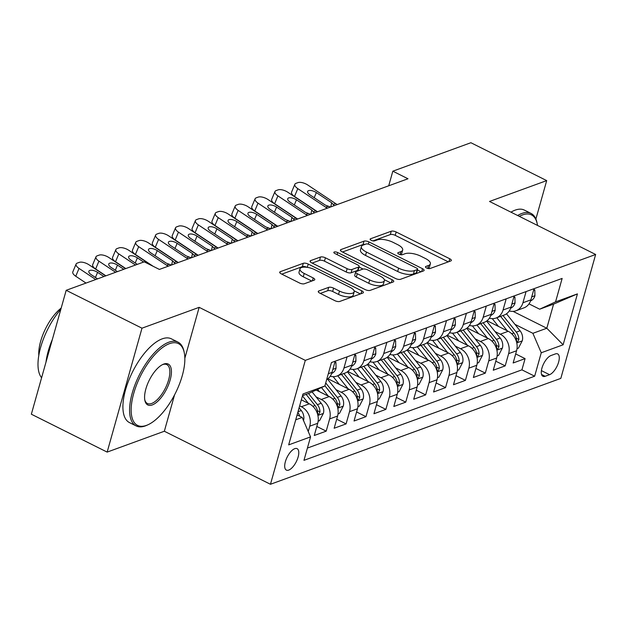 <?xml version="1.0" encoding="UTF-8"?>
<svg xmlns="http://www.w3.org/2000/svg" width="627" height="627" viewBox="0 0 627 627"><rect width="100%" height="100%" fill="white"/><g stroke="black" fill="none" stroke-linecap="round" stroke-linejoin="round"><path stroke-width="0.94" d="M426.579 267.988A2.571 0.956 15.7 0 0 430.036 268.528L450.774 260.965A3.676 1.364 15.7 0 0 451.338 260.479A3.676 1.364 15.7 0 0 449.747 258.771L396.178 231.998A3.676 1.364 15.7 0 0 391.248 231.222L370.502 238.785A2.571 0.956 15.7 0 0 370.11 239.13A2.571 0.956 15.7 0 0 371.223 240.329A2.571 0.956 15.7 0 0 374.672 240.87L377.352 239.89A11.764 4.373 15.7 0 1 393.129 242.375L397.589 244.601A11.764 4.373 15.7 0 1 402.675 250.063A11.764 4.373 15.7 0 1 400.872 251.639L398.184 252.618A2.571 0.956 15.7 0 0 397.792 252.963A2.571 0.956 15.7 0 0 398.905 254.154A2.571 0.956 15.7 0 0 402.354 254.703L405.034 253.723A11.764 4.373 15.7 0 1 420.811 256.2L425.271 258.434A11.764 4.373 15.7 0 1 430.357 263.896A11.764 4.373 15.7 0 1 428.547 265.472L425.866 266.451A2.571 0.956 15.7 0 0 425.474 266.796A2.571 0.956 15.7 0 0 426.579 267.988M288.726 470.101A11.991 5.102 116.6 0 0 297.331 459.364A11.991 5.102 116.6 0 0 297.096 448.658A11.991 5.102 116.6 0 0 294.753 448.673A11.991 5.102 116.6 0 0 286.147 459.403A11.991 5.102 116.6 0 0 286.382 470.109A11.991 5.102 116.6 0 0 288.726 470.101M318.814 290.952A3.676 1.364 15.7 0 0 318.25 291.445A3.676 1.364 15.7 0 0 319.841 293.154L334.865 300.662A3.676 1.364 15.7 0 0 339.795 301.438L362.829 293.036A3.676 1.364 15.7 0 0 363.394 292.543A3.676 1.364 15.7 0 0 361.81 290.842L308.233 264.069A3.676 1.364 15.7 0 0 303.303 263.293L280.269 271.695A3.676 1.364 15.7 0 0 279.705 272.189A3.676 1.364 15.7 0 0 281.296 273.889L299.447 282.965A3.676 1.364 15.7 0 0 304.377 283.741L314.237 280.144A3.676 1.364 15.7 0 0 314.801 279.65A3.676 1.364 15.7 0 0 313.21 277.949L304.205 273.45A9.836 3.652 15.7 0 1 299.957 268.881A9.836 3.652 15.7 0 1 314.652 269.641L349.921 287.26A9.836 3.652 15.7 0 1 354.169 291.829A9.836 3.652 15.7 0 1 339.481 291.069L333.603 288.13A3.676 1.364 15.7 0 0 328.673 287.362L318.814 290.952L318.477 292.158M199.159 307.34L141.984 328.187L66.18 290.309L31.35 414.212L107.154 452.098L164.337 431.243L270.464 484.279L305.294 360.368L199.159 307.34L184.84 358.283M535.889 219.042L546.697 180.607L489.522 201.455L595.65 254.484L305.294 360.368M546.697 180.607L470.893 142.721L392.831 171.187L388.724 185.788M66.18 290.309L144.234 261.843L159.399 269.422L407.989 178.766L392.831 171.187M395.582 278.521A3.676 1.364 15.7 0 0 400.504 279.297L423.538 270.895A3.676 1.364 15.7 0 0 424.103 270.409A3.676 1.364 15.7 0 0 422.52 268.701L368.942 241.928A3.676 1.364 15.7 0 0 364.013 241.152L340.978 249.554A3.676 1.364 15.7 0 0 340.414 250.048A3.676 1.364 15.7 0 0 342.005 251.756L395.582 278.521M393.184 281.97L370.149 290.372A3.676 1.364 15.7 0 1 365.22 289.596L311.65 262.823A3.676 1.364 15.7 0 1 310.059 261.114A3.676 1.364 15.7 0 1 310.624 260.62L320.483 257.031A3.676 1.364 15.7 0 1 325.413 257.807L347.139 268.662A3.676 1.364 15.7 0 0 352.068 269.438L358.605 267.055A3.676 1.364 15.7 0 0 359.169 266.561A3.676 1.364 15.7 0 0 357.586 264.853L334.959 253.551A2.571 0.956 15.7 0 1 333.846 252.352A2.571 0.956 15.7 0 1 337.694 252.556L392.165 279.767A3.676 1.364 15.7 0 1 393.748 281.476A3.676 1.364 15.7 0 1 393.184 281.97M299.643 405.857L301.391 406.727A14.985 12.368 70 0 1 309.754 426.18L317.709 423.28L314.268 435.499L326.205 431.149L316.815 426.462M316.055 396.86L321.275 399.47A14.985 12.368 70 0 1 329.637 418.93L337.592 416.03L334.16 428.249L346.088 423.899L336.699 419.204M335.939 389.61L341.166 392.22A14.985 12.368 70 0 1 349.529 411.673L357.484 408.773L354.043 420.999L365.98 416.649L356.591 411.955M355.83 382.36L361.05 384.97A14.985 12.368 70 0 1 369.413 404.423L377.368 401.523L373.935 413.742L385.864 409.392L376.474 404.705M375.714 375.103L380.942 377.713A14.985 12.368 70 0 1 389.304 397.173L397.259 394.273L393.819 406.492L405.755 402.142L396.366 397.447M395.606 367.853L400.825 370.463A14.985 12.368 70 0 1 409.188 389.916L417.143 387.016L413.71 399.242L425.639 394.892L416.25 390.198M415.489 360.603L420.717 363.213A14.985 12.368 70 0 1 429.08 382.666L437.035 379.766L433.594 391.985L445.531 387.635L436.141 382.94M435.381 353.346L440.601 355.956A14.985 12.368 70 0 1 448.963 375.416L456.918 372.509L453.486 384.735L465.414 380.385L456.025 375.691M455.265 346.096L460.492 348.706A14.985 12.368 70 0 1 468.855 368.159L476.81 365.259L473.369 377.485L485.306 373.128L475.917 368.441M475.156 338.846L480.376 341.456A14.985 12.368 70 0 1 488.739 360.909L496.694 358.009L493.261 370.228L505.19 365.878L508.63 353.659A14.985 12.368 -110 0 0 500.268 334.199L495.04 331.589M495.8 361.183L505.19 365.878M317.709 423.28A14.985 12.368 -110 0 0 309.346 403.827L301.344 399.822M337.592 416.03A14.985 12.368 -110 0 0 329.23 396.57L316.126 390.025M357.484 408.773A14.985 12.368 -110 0 0 349.121 389.32L327.952 378.739M377.368 401.523A14.985 12.368 -110 0 0 369.005 382.07L347.836 371.49M397.259 394.273A14.985 12.368 -110 0 0 388.897 374.813L367.728 364.24M417.143 387.016A14.985 12.368 -110 0 0 408.78 367.563L387.611 356.982M437.035 379.766A14.985 12.368 -110 0 0 428.672 360.306L407.503 349.733M456.918 372.509A14.985 12.368 -110 0 0 448.556 353.056L427.387 342.483M476.81 365.259A14.985 12.368 -110 0 0 468.447 345.806L447.278 335.226M496.694 358.009A14.985 12.368 -110 0 0 488.331 338.549L467.162 327.976M555.381 353.926L551.008 355.525A11.615 4.945 116.6 0 0 542.676 365.925A11.615 4.945 116.6 0 0 542.896 376.294A11.615 4.945 116.6 0 0 545.169 376.286L549.55 374.687A11.615 4.945 116.6 0 0 557.881 364.287A11.615 4.945 116.6 0 0 557.654 353.918A11.615 4.945 116.6 0 0 555.381 353.926M270.464 484.279L560.82 378.387L595.65 254.484M295.725 419.8L302.19 417.441L310.553 436.894L303.97 460.336L534.659 376.208L541.25 352.766L532.887 333.313L514.932 324.339M310.553 436.894L288.679 444.872L302.99 393.975L324.864 385.997L331.448 362.555L562.145 278.427L555.561 301.869L577.436 293.891L563.124 344.787L541.25 352.766M307.41 448.07L521.923 369.844L525.081 358.628L513.145 362.978L516.585 350.752A14.985 12.368 -110 0 0 508.223 331.299L487.054 320.726M509.242 310.953A14.985 12.368 -110 0 0 515.943 310.773A14.985 12.368 -110 0 0 522.934 302.755L526.077 291.579M515.943 310.773L523.898 307.873A14.985 12.368 -110 0 0 530.889 299.855L534.032 288.679M326.651 379.633A14.985 12.368 -110 0 0 332.012 372.375L335.155 361.199M347.092 356.849L343.949 368.025A14.985 12.368 70 0 1 336.95 376.043A14.985 12.368 70 0 1 330.257 376.224M336.95 376.043L344.905 373.143A14.985 12.368 -110 0 0 351.904 365.126L355.047 353.949M366.975 349.6L363.832 360.776A14.985 12.368 70 0 1 356.841 368.794A14.985 12.368 70 0 1 350.148 368.966M356.841 368.794L364.796 365.894A14.985 12.368 -110 0 0 371.787 357.876L374.93 346.7M386.867 342.35L383.724 353.518A14.985 12.368 70 0 1 376.725 361.544A14.985 12.368 70 0 1 370.032 361.716M376.725 361.544L384.68 358.636A14.985 12.368 -110 0 0 391.679 350.618L394.822 339.442M406.751 335.092L403.608 346.269A14.985 12.368 70 0 1 396.617 354.286A14.985 12.368 70 0 1 389.923 354.467M396.617 354.286L404.572 351.386A14.985 12.368 -110 0 0 411.563 343.369L414.706 332.192M426.642 327.843L423.499 339.019A14.985 12.368 70 0 1 416.5 347.037A14.985 12.368 70 0 1 409.807 347.209M416.5 347.037L424.455 344.137A14.985 12.368 -110 0 0 431.454 336.119L434.597 324.943M446.526 320.585L443.383 331.761A14.985 12.368 70 0 1 436.392 339.779A14.985 12.368 70 0 1 429.699 339.959M436.392 339.779L444.347 336.879A14.985 12.368 -110 0 0 451.338 328.861L454.481 317.685M466.417 313.335L463.275 324.512A14.985 12.368 70 0 1 456.276 332.529A14.985 12.368 70 0 1 449.583 332.71M456.276 332.529L464.231 329.63A14.985 12.368 -110 0 0 471.23 321.612L474.373 310.436M486.301 306.086L483.158 317.262A14.985 12.368 70 0 1 476.167 325.28A14.985 12.368 70 0 1 469.466 325.452M476.167 325.28L484.122 322.38A14.985 12.368 -110 0 0 491.113 314.362L494.256 303.186M506.193 298.828L503.05 310.004A14.985 12.368 70 0 1 496.051 318.022A14.985 12.368 70 0 1 489.358 318.202M496.051 318.022L504.006 315.122A14.985 12.368 -110 0 0 511.005 307.105L514.148 295.928M488.739 360.909L485.306 373.128M468.855 368.159L465.414 380.385M448.963 375.416L445.531 387.635M429.08 382.666L425.639 394.892M409.188 389.916L405.755 402.142M389.304 397.173L385.864 409.392M369.413 404.423L365.98 416.649M349.529 411.673L346.088 423.899M329.637 418.93L326.205 431.149M309.754 426.18L308.249 431.533M302.19 417.441L297.104 414.902M532.887 333.313L546.807 328.234L553.586 304.126L539.667 309.197L555.561 301.869M513.066 311.376L546.807 328.234L563.124 344.787M529.008 303.876L539.667 309.197M141.984 328.187L107.154 452.098M324.864 385.997L308.97 393.333L302.504 395.684M515.692 353.934L525.081 358.628M521.923 369.844L534.659 376.208M553.586 304.126L577.436 293.891M164.337 431.243L174.549 394.9M428.233 268.544A11.764 4.373 15.7 0 0 429.409 267.243L430.357 263.896M400.559 254.711A11.764 4.373 15.7 0 0 401.735 253.41L402.675 250.063M448.305 261.867L395.229 235.344A3.676 1.364 15.7 0 0 390.307 234.569L372.963 240.893M365.016 244.389A3.676 1.364 15.7 0 0 363.072 244.506L342.507 252.007M421.078 271.797L417.417 269.971M417.229 269.602A2.571 0.956 15.7 0 0 417.621 269.257A2.571 0.956 15.7 0 0 416.508 268.058L369.483 244.561A2.571 0.956 15.7 0 0 366.035 244.021L363.205 245.055A11.764 4.373 15.7 0 0 361.403 246.623A11.764 4.373 15.7 0 0 366.481 252.085L398.623 268.152A11.764 4.373 15.7 0 0 414.4 270.629L417.229 269.602L416.289 272.949A2.571 0.956 15.7 0 0 416.681 272.604L417.621 269.257M361.403 246.623L360.454 249.977A11.764 4.373 15.7 0 0 365.541 255.44L366.481 252.085M416.289 272.949L413.459 273.983A11.764 4.373 15.7 0 1 397.683 271.499L365.541 255.44M312.152 263.074L319.543 260.377L320.483 257.031M359.169 266.561L358.229 269.908A3.676 1.364 15.7 0 1 357.664 270.402L351.128 272.784A3.676 1.364 15.7 0 1 346.198 272.008L324.472 261.153A3.676 1.364 15.7 0 0 319.543 260.377M359.036 267.039L363.064 269.054M384.304 279.658L390.723 282.871M369.687 279.924A9.836 3.652 15.7 0 0 384.375 280.684A9.836 3.652 15.7 0 0 380.127 276.115L367.704 269.908A3.676 1.364 15.7 0 0 362.774 269.132L356.23 271.522A3.676 1.364 15.7 0 0 355.674 272.008A3.676 1.364 15.7 0 0 357.257 273.717L369.687 279.924L368.747 283.279A9.836 3.652 15.7 0 0 383.434 284.031L384.375 280.684M355.674 272.008L354.725 275.363A3.676 1.364 15.7 0 0 356.316 277.063L357.257 273.717M368.747 283.279L356.316 277.063M354.169 291.829L353.228 295.176A9.836 3.652 15.7 0 1 338.541 294.424L332.655 291.484A3.676 1.364 15.7 0 0 327.733 290.709L320.342 293.405M299.957 268.881L299.016 272.228A9.836 3.652 15.7 0 0 303.264 276.797L304.205 273.45M311.768 281.045L303.264 276.797M307.097 267.321A3.676 1.364 15.7 0 0 302.363 266.64L281.797 274.14M360.368 293.938L354.098 290.803M517.009 348.659L518.435 348.142L522.299 340.72A9.93 8.19 -110 0 0 520.057 330.75L506.498 313.806M507.274 330.829L496.811 317.748M498.504 326.44L492.266 318.649M500.589 316.369L513.897 333A9.93 8.19 70 0 1 516.468 340.273L516.875 341.927L517.581 341.966L518.858 339.403A9.93 8.19 -110 0 0 516.28 332.13L502.979 315.499M327.357 208.172A18.732 15.456 70 0 1 325.695 207.192L297.794 188.633L294.51 196.463A7.493 3.159 -157.2 0 1 291.579 192.113L294.862 184.283A7.493 3.159 22.8 0 0 297.794 188.633M317.505 211.761L294.51 196.463M533.569 290.332L534.807 289.878L534.917 295.85A9.93 8.19 70 0 1 530.552 300.905M337.295 204.543A18.732 15.456 70 0 1 335.633 203.571L307.739 185.004A7.493 3.159 22.8 0 0 297.982 182.614L295.991 183.335A7.493 3.159 22.8 0 0 294.862 184.283M330.445 207.043L325.335 205.115L309.989 194.903A5.996 2.532 -157.2 0 1 307.645 191.423A5.996 2.532 -157.2 0 1 308.547 190.663A5.996 2.532 -157.2 0 1 316.353 192.583L314.205 197.709M330.735 206.941L331.699 202.787L316.353 192.583M331.699 202.787L334.199 205.609M534.807 289.878L533.836 289.384M537.527 225.446A45.708 19.461 116.6 0 0 537.229 223.792A45.708 19.461 116.6 0 0 522.495 214.92A45.708 19.461 116.6 0 0 519.344 216.354M517.643 215.508A46.829 19.946 -63.4 0 1 521.868 213.454A46.829 19.946 -63.4 0 1 531.03 213.423A46.829 19.946 -63.4 0 1 536.963 222.554L537.229 223.792M510.966 212.169A46.829 19.946 -63.4 0 1 515.198 210.123A46.829 19.946 -63.4 0 1 524.36 210.092L531.03 213.423M146.522 425.357A45.708 19.461 116.6 0 0 148.176 424.675A45.708 19.461 116.6 0 0 175.419 393.2A45.708 19.461 116.6 0 0 184.228 352.523A45.708 19.461 116.6 0 0 169.486 343.651A45.708 19.461 116.6 0 0 133.739 393.348A45.708 19.461 116.6 0 0 146.522 425.357M148.176 424.675L147.024 425.208A46.829 19.946 -63.4 0 1 145.331 425.905A46.829 19.946 -63.4 0 1 136.161 425.937A46.829 19.946 -63.4 0 1 135.26 384.124A46.829 19.946 -63.4 0 1 168.859 342.185A46.829 19.946 -63.4 0 1 178.029 342.154A46.829 19.946 -63.4 0 1 183.962 351.285L184.228 352.523M152.267 404.932A22.854 9.734 -63.4 0 1 144.892 400.496A22.854 9.734 -63.4 0 1 149.297 380.15A22.854 9.734 -63.4 0 1 162.918 364.42A22.854 9.734 -63.4 0 1 163.749 364.075A22.854 9.734 -63.4 0 1 170.136 380.08A22.854 9.734 -63.4 0 1 152.267 404.932M144.774 399.846A21.726 9.256 116.6 0 0 147.384 403.482A21.726 9.256 116.6 0 0 151.64 403.474A21.726 9.256 116.6 0 0 167.229 384.014A21.726 9.256 116.6 0 0 166.806 364.608A21.726 9.256 116.6 0 0 162.558 364.624A21.726 9.256 116.6 0 0 162.33 364.71M136.161 425.937L129.491 422.606A46.829 19.946 -63.4 0 1 128.59 380.793A46.829 19.946 -63.4 0 1 162.189 338.854A46.829 19.946 -63.4 0 1 171.359 338.823L178.029 342.154M38.811 355.54A33.717 14.358 -63.4 0 1 61.187 308.069M45.983 362.155A46.829 19.946 -63.4 0 1 52.362 339.45M41.601 377.752A46.829 19.946 -63.4 0 1 60.85 309.252M497.125 355.917L498.543 355.399L502.415 347.977A9.93 8.19 -110 0 0 500.174 338L486.615 321.055M487.391 338.078L476.928 324.998M478.613 333.697L472.374 325.899M480.705 323.626L494.005 340.249A9.93 8.19 70 0 1 496.584 347.523L496.984 349.184L497.689 349.215L498.967 346.653A9.93 8.19 -110 0 0 496.396 339.379L483.088 322.756M477.241 363.166L478.66 362.649L482.524 355.227A9.93 8.19 -110 0 0 480.282 345.258L466.723 328.305M467.499 345.336L457.036 332.255M458.729 340.947L452.49 333.149M460.814 330.876L474.122 347.499A9.93 8.19 70 0 1 476.692 354.78L477.1 356.434L477.805 356.465L479.083 353.902A9.93 8.19 -110 0 0 476.504 346.629L463.204 330.006M457.349 370.424L458.768 369.899L462.64 362.477A9.93 8.19 -110 0 0 460.398 352.507L446.839 335.563M447.615 352.586L437.152 339.505M438.837 348.204L432.599 340.406M440.93 338.125L454.23 354.757A9.93 8.19 70 0 1 456.809 362.03L457.208 363.691L457.914 363.723L459.191 361.16A9.93 8.19 -110 0 0 456.621 353.887L443.313 337.255M437.466 377.673L438.884 377.156L442.748 369.734A9.93 8.19 -110 0 0 440.507 359.757L426.948 342.812M427.724 359.835L417.261 346.755M418.954 355.454L412.715 347.656M421.038 345.383L434.346 362.006A9.93 8.19 70 0 1 436.917 369.279L437.325 370.941L438.03 370.972L439.308 368.41A9.93 8.19 -110 0 0 436.729 361.136L423.429 344.513M307.465 215.422A18.732 15.456 70 0 1 305.804 214.45L277.91 195.883L274.626 203.72A7.493 3.159 -157.2 0 1 271.687 199.37L274.979 191.533A7.493 3.159 22.8 0 0 277.91 195.883M297.621 219.019L274.626 203.72M513.678 297.582L514.924 297.127L515.026 303.1A9.93 8.19 70 0 1 510.66 308.163M317.411 211.801A18.732 15.456 70 0 1 315.749 210.821L287.848 192.262A7.493 3.159 22.8 0 0 278.09 189.863L276.107 190.592A7.493 3.159 22.8 0 0 274.979 191.533M310.553 214.301L305.443 212.365L290.105 202.153A5.996 2.532 -157.2 0 1 287.754 198.673A5.996 2.532 -157.2 0 1 288.663 197.92A5.996 2.532 -157.2 0 1 296.469 199.833L294.314 204.958M310.851 214.191L311.807 210.045L296.469 199.833M311.807 210.045L314.315 212.859M514.924 297.127L513.944 296.642M287.581 222.679A18.732 15.456 70 0 1 285.92 221.699L258.018 203.14L254.734 210.97A7.493 3.159 -157.2 0 1 251.803 206.62L255.087 198.79A7.493 3.159 22.8 0 0 258.018 203.14M277.73 226.269L254.734 210.97M493.794 304.832L495.032 304.385L495.142 310.349A9.93 8.19 70 0 1 490.776 315.412M297.519 219.05A18.732 15.456 70 0 1 295.858 218.071L267.964 199.511A7.493 3.159 22.8 0 0 258.206 197.113L256.216 197.842A7.493 3.159 22.8 0 0 255.087 198.79M290.669 221.55L285.559 219.615L270.213 209.41A5.996 2.532 -157.2 0 1 267.87 205.93A5.996 2.532 -157.2 0 1 268.771 205.17A5.996 2.532 -157.2 0 1 276.578 207.09L274.43 212.208M290.959 221.441L291.923 217.295L276.578 207.09M291.923 217.295L294.424 220.108M495.032 304.385L494.06 303.891M267.69 229.929A18.732 15.456 70 0 1 266.028 228.949L238.135 210.39L234.851 218.22A7.493 3.159 -157.2 0 1 231.912 213.87L235.203 206.04A7.493 3.159 22.8 0 0 238.135 210.39M257.846 233.518L234.851 218.22M473.902 312.089L475.148 311.635L475.25 317.607A9.93 8.19 70 0 1 470.885 322.67M277.636 226.3A18.732 15.456 70 0 1 275.974 225.328L248.073 206.761A7.493 3.159 22.8 0 0 238.315 204.371L236.332 205.092A7.493 3.159 22.8 0 0 235.203 206.04M270.778 228.8L265.668 226.872L250.33 216.66A5.996 2.532 -157.2 0 1 247.978 213.18A5.996 2.532 -157.2 0 1 248.888 212.42A5.996 2.532 -157.2 0 1 256.694 214.34L254.538 219.466M271.076 228.698L272.032 224.552L256.694 214.34M272.032 224.552L274.54 227.366M475.148 311.635L474.169 311.149M247.806 237.186A18.732 15.456 70 0 1 246.145 236.207L218.243 217.64L214.959 225.477A7.493 3.159 -157.2 0 1 212.028 221.127L215.312 213.298A7.493 3.159 22.8 0 0 218.243 217.64M237.954 240.776L214.959 225.477M454.019 319.339L455.257 318.884L455.367 324.857A9.93 8.19 70 0 1 451.001 329.92M257.744 233.557A18.732 15.456 70 0 1 256.082 232.578L228.189 214.019A7.493 3.159 22.8 0 0 218.431 211.62L216.44 212.349A7.493 3.159 22.8 0 0 215.312 213.298M250.894 236.058L245.784 234.122L230.438 223.91A5.996 2.532 -157.2 0 1 228.095 220.438A5.996 2.532 -157.2 0 1 228.996 219.677A5.996 2.532 -157.2 0 1 236.802 221.59L234.655 226.715M251.184 235.948L252.148 231.802L236.802 221.59M252.148 231.802L254.648 234.616M455.257 318.884L454.285 318.398M417.574 384.923L418.993 384.406L422.864 376.984A9.93 8.19 -110 0 0 420.623 367.014L407.064 350.062M407.84 367.093L397.377 354.012M399.062 362.704L392.823 354.906M401.155 352.633L414.455 369.256A9.93 8.19 70 0 1 417.033 376.537L417.433 378.191L418.138 378.23L419.416 375.667A9.93 8.19 -110 0 0 416.845 368.386L403.537 351.763M227.915 244.436A18.732 15.456 70 0 1 226.253 243.456L198.359 224.897L195.075 232.727A7.493 3.159 -157.2 0 1 192.136 228.377L195.428 220.547A7.493 3.159 22.8 0 0 198.359 224.897M218.071 248.026L195.075 232.727M434.127 326.589L435.373 326.142L435.475 332.114A9.93 8.19 70 0 1 431.11 337.169M237.86 240.807A18.732 15.456 70 0 1 236.199 239.827L208.297 221.268A7.493 3.159 22.8 0 0 198.54 218.87L196.557 219.599A7.493 3.159 22.8 0 0 195.428 220.547M231.002 243.307L225.9 241.371L210.554 231.167A5.996 2.532 -157.2 0 1 208.203 227.687A5.996 2.532 -157.2 0 1 209.112 226.927A5.996 2.532 -157.2 0 1 216.918 228.847L214.763 233.973M231.3 243.198L232.264 239.052L216.918 228.847M232.264 239.052L234.764 241.865M435.373 326.142L434.393 325.648M397.69 392.181L399.109 391.656L402.973 384.233A9.93 8.19 -110 0 0 400.731 374.264L387.172 357.319M387.956 374.343L377.485 361.262M379.178 369.961L372.94 362.163M381.263 359.882L394.571 376.513A9.93 8.19 70 0 1 397.142 383.787L397.549 385.448L398.255 385.48L399.532 382.917A9.93 8.19 -110 0 0 396.954 375.644L383.653 359.012M208.031 251.686A18.732 15.456 70 0 1 206.369 250.706L178.468 232.147L175.184 239.976A7.493 3.159 -157.2 0 1 172.253 235.627L175.536 227.797A7.493 3.159 22.8 0 0 178.468 232.147M198.179 255.275L175.184 239.976M414.243 333.846L415.482 333.392L415.591 339.364A9.93 8.19 70 0 1 411.226 344.427M217.969 248.065A18.732 15.456 70 0 1 216.307 247.085L188.413 228.518A7.493 3.159 22.8 0 0 178.656 226.128L176.665 226.849A7.493 3.159 22.8 0 0 175.536 227.797M211.119 250.565L206.009 248.629L190.663 238.417A5.996 2.532 -157.2 0 1 188.319 234.937A5.996 2.532 -157.2 0 1 189.221 234.184A5.996 2.532 -157.2 0 1 197.027 236.097L194.879 241.223M211.409 250.455L212.373 246.309L197.027 236.097M212.373 246.309L214.873 249.123M415.482 333.392L414.51 332.906M377.799 399.43L379.217 398.913L383.089 391.491A9.93 8.19 -110 0 0 380.848 381.514L367.289 364.569M368.065 381.6L357.602 368.519M359.287 377.211L353.048 369.413M361.379 367.14L374.68 383.763A9.93 8.19 70 0 1 377.258 391.036L377.658 392.698L378.363 392.729L379.641 390.166A9.93 8.19 -110 0 0 377.07 382.893L363.762 366.27M188.139 258.943A18.732 15.456 70 0 1 186.478 257.963L158.584 239.396L155.3 247.234A7.493 3.159 -157.2 0 1 152.361 242.884L155.653 235.054A7.493 3.159 22.8 0 0 158.584 239.396M178.295 262.533L155.3 247.234M394.352 341.096L395.598 340.641L395.7 346.613A9.93 8.19 70 0 1 391.334 351.676M198.085 255.314A18.732 15.456 70 0 1 196.423 254.335L168.522 235.776A7.493 3.159 22.8 0 0 158.764 233.377L156.781 234.106A7.493 3.159 22.8 0 0 155.653 235.054M191.227 257.815L186.125 255.879L170.779 245.666A5.996 2.532 -157.2 0 1 168.428 242.194A5.996 2.532 -157.2 0 1 169.337 241.434A5.996 2.532 -157.2 0 1 177.143 243.347L174.988 248.472M191.525 257.705L192.489 253.559L177.143 243.347M192.489 253.559L194.989 256.372M395.598 340.641L394.618 340.155M357.915 406.68L359.334 406.163L363.205 398.741A9.93 8.19 -110 0 0 360.956 388.771L347.397 371.819M348.181 388.85L337.71 375.769M339.403 384.461L333.164 376.662M341.488 374.39L354.796 391.013A9.93 8.19 70 0 1 357.366 398.294L357.774 399.948L358.479 399.987L359.757 397.424A9.93 8.19 -110 0 0 357.178 390.143L343.878 373.52M168.255 266.193A18.732 15.456 70 0 1 166.594 265.213L138.692 246.654L135.408 254.484A7.493 3.159 -157.2 0 1 132.477 250.134L135.761 242.304A7.493 3.159 22.8 0 0 138.692 246.654M153.223 266.334L135.408 254.484M374.468 348.346L375.706 347.899L375.816 353.871A9.93 8.19 70 0 1 371.45 358.926M178.193 262.564A18.732 15.456 70 0 1 176.532 261.584L148.638 243.025A7.493 3.159 22.8 0 0 138.88 240.627L136.89 241.356A7.493 3.159 22.8 0 0 135.761 242.304M171.343 265.064L166.233 263.128L150.888 252.924A5.996 2.532 -157.2 0 1 148.544 249.444A5.996 2.532 -157.2 0 1 149.445 248.684A5.996 2.532 -157.2 0 1 157.252 250.604L155.104 255.73M171.633 264.955L172.597 260.808L157.252 250.604M172.597 260.808L175.098 263.622M375.706 347.899L374.734 347.405M338.024 413.938L339.442 413.42L343.314 405.99A9.93 8.19 -110 0 0 341.072 396.021L327.513 379.076M328.289 396.099L321.463 387.564M319.511 391.718L317.615 389.343M324.919 385.793L334.904 398.27A9.93 8.19 70 0 1 337.483 405.544L337.882 407.205L338.588 407.236L339.865 404.674A9.93 8.19 -110 0 0 337.295 397.4L325.719 382.94M135.518 265.025L118.809 253.904L115.525 261.733A7.493 3.159 -157.2 0 1 112.594 257.383L115.877 249.554A7.493 3.159 22.8 0 0 118.809 253.904M125.792 268.568L115.525 261.733M354.576 355.603L355.822 355.148L355.924 361.121A9.93 8.19 70 0 1 351.559 366.184M151.867 265.66L128.747 250.275A7.493 3.159 22.8 0 0 118.989 247.884L117.006 248.605A7.493 3.159 22.8 0 0 115.877 249.554M137.313 264.375L131.004 260.174A5.996 2.532 -157.2 0 1 128.653 256.694A5.996 2.532 -157.2 0 1 129.562 255.941A5.996 2.532 -157.2 0 1 137.368 257.854L135.213 262.979M143.677 262.055L137.368 257.854M355.822 355.148L354.843 354.663M318.14 421.187L319.558 420.67L323.43 413.248A9.93 8.19 -110 0 0 321.181 403.271L312.081 391.891M308.406 403.357L302.441 395.903M306.101 394.375L315.02 405.52A9.93 8.19 70 0 1 317.591 412.793L317.999 414.455L318.704 414.486L319.982 411.923A9.93 8.19 -110 0 0 317.403 404.65L308.484 393.505M115.634 272.275L98.917 261.161L95.633 268.991A7.493 3.159 -157.2 0 1 92.702 264.641L95.986 256.811A7.493 3.159 22.8 0 0 98.917 261.161M105.908 275.825L95.633 268.991M334.693 362.853L335.939 362.398L336.041 368.37A9.93 8.19 70 0 1 331.675 373.433M125.572 268.654L108.863 257.532A7.493 3.159 22.8 0 0 99.105 255.134L97.114 255.863A7.493 3.159 22.8 0 0 95.986 256.811M117.421 271.624L111.112 267.431A5.996 2.532 -157.2 0 1 108.769 263.951A5.996 2.532 -157.2 0 1 109.67 263.191A5.996 2.532 -157.2 0 1 117.476 265.103L115.329 270.229M123.785 269.304L117.476 265.103M335.939 362.398L334.959 361.912M303.444 420.686L303.539 420.498A9.93 8.19 -110 0 0 301.297 410.528L299.103 407.785M299.682 416.187A9.93 8.19 -110 0 0 297.833 412.315M95.743 279.532L79.033 268.411L75.749 276.241A7.493 3.159 -157.2 0 1 72.818 271.891L76.102 264.061A7.493 3.159 22.8 0 0 79.033 268.411M86.017 283.075L75.749 276.241M105.689 275.904L88.979 264.782A7.493 3.159 22.8 0 0 79.214 262.392L77.231 263.113A7.493 3.159 22.8 0 0 76.102 264.061M97.538 278.874L91.228 274.681A5.996 2.532 -157.2 0 1 88.877 271.201A5.996 2.532 -157.2 0 1 89.786 270.441A5.996 2.532 -157.2 0 1 97.593 272.361L95.437 277.487M103.902 276.554L97.593 272.361M301.391 406.727L309.346 403.827M321.275 399.47L329.23 396.57M341.166 392.22L349.121 389.32M361.05 384.97L369.005 382.07M380.942 377.713L388.897 374.813M400.825 370.463L408.78 367.563M420.717 363.213L428.672 360.306M440.601 355.956L448.556 353.056M460.492 348.706L468.447 345.806M480.376 341.456L488.331 338.549M500.268 334.199L508.223 331.299M522.934 302.755L530.889 299.855M328.313 373.731L332.012 372.375M343.949 368.025L351.904 365.126M363.832 360.776L371.787 357.876M383.724 353.518L391.679 350.618M403.608 346.269L411.563 343.369M423.499 339.019L431.454 336.119M443.383 331.761L451.338 328.861M463.275 324.512L471.23 321.612M483.158 317.262L491.113 314.362M503.05 310.004L511.005 307.105M508.63 353.659L516.585 350.752M541.399 370.62L549.55 374.687M541.54 374.468L545.169 376.286M427.724 268.419L428.547 265.472M397.949 253.465L398.184 252.618M400.042 254.586L400.872 251.639M370.267 239.632L370.502 238.785M390.307 234.569L391.248 231.222M395.229 235.344L396.178 231.998M448.94 261.639L449.747 258.771M425.631 267.298L425.866 266.451M340.641 250.761L340.978 249.554M363.072 244.506L364.013 241.152M368.323 244.122L368.942 241.928M421.712 271.569L422.52 268.701M397.683 271.499L398.623 268.152M413.459 273.983L414.4 270.629M310.287 261.827L310.624 260.62M324.472 261.153L325.413 257.807M346.198 272.008L347.139 268.662M351.128 272.784L352.068 269.438M357.664 270.402L358.605 267.055M337.114 254.625L337.694 252.556M391.358 282.636L392.165 279.767M327.733 290.709L328.673 287.362M332.655 291.484L333.603 288.13M338.541 294.424L339.481 291.069M312.403 280.81L313.21 277.949M279.932 272.902L280.269 271.695M302.363 266.64L303.303 263.293M307.308 267.353L308.233 264.069M361.003 293.702L361.81 290.842M516.766 342.891L522.205 340.908M516.28 332.13L520.057 330.75M511.734 333.783L513.897 333M516.248 338.102L518.858 339.403M534.917 295.701L531.735 296.861M327.835 206.416L325.695 207.192M335.633 203.571L333.493 204.347M496.882 350.14L502.321 348.157M496.396 339.379L500.174 338M491.85 341.033L494.005 340.249M496.365 345.352L498.967 346.653M476.99 357.398L482.429 355.415M476.504 346.629L480.282 345.258M471.959 348.291L474.122 347.499M476.473 352.601L479.083 353.902M457.107 364.648L462.546 362.665M456.621 353.887L460.398 352.507M452.075 355.54L454.23 354.757M456.589 359.859L459.191 361.16M437.215 371.897L442.654 369.914M436.729 361.136L440.507 359.757M432.183 362.79L434.346 362.006M436.698 367.108L439.308 368.41M515.026 302.951L511.844 304.111M307.943 213.666L305.804 214.45M315.749 210.821L313.61 211.605M495.142 310.208L491.96 311.368M288.059 220.916L285.92 221.699M295.858 218.071L293.718 218.854M475.25 317.458L472.068 318.618M268.168 228.173L266.028 228.949M275.974 225.328L273.834 226.104M455.367 324.708L452.185 325.868M248.284 235.423L246.145 236.207M256.082 232.578L253.943 233.362M417.331 379.155L422.77 377.172M416.845 368.386L420.623 367.014M412.3 370.048L414.455 369.256M416.814 374.358L419.416 375.667M435.475 331.965L432.293 333.125M228.393 242.673L226.253 243.456M236.199 239.827L234.059 240.611M397.44 386.404L402.879 384.422M396.954 375.644L400.731 374.264M392.408 377.297L394.571 376.513M396.922 381.616L399.532 382.917M415.591 339.215L412.409 340.375M208.509 249.93L206.369 250.706M216.307 247.085L214.168 247.861M377.556 393.654L382.995 391.671M377.07 382.893L380.848 381.514M372.524 384.547L374.68 383.763M377.039 388.865L379.641 390.166M395.7 346.465L392.518 347.624M188.625 257.18L186.478 257.963M196.423 254.335L194.284 255.118M357.664 400.912L363.104 398.929M357.178 390.143L360.956 388.771M352.633 391.804L354.796 391.013M357.147 396.115L359.757 397.424M375.816 353.722L372.634 354.882M168.734 264.429L166.594 265.213M176.532 261.584L174.392 262.368M337.781 408.161L343.22 406.178M337.295 397.4L341.072 396.021M332.749 399.054L334.904 398.27M337.263 403.373L339.865 404.674M355.924 360.972L352.742 362.132M317.889 415.419L323.328 413.428M317.403 404.65L321.181 403.271M312.857 406.312L315.02 405.52M317.372 410.622L319.982 411.923M336.041 368.221L332.859 369.381M297.997 411.727L301.297 410.528"/></g></svg>
